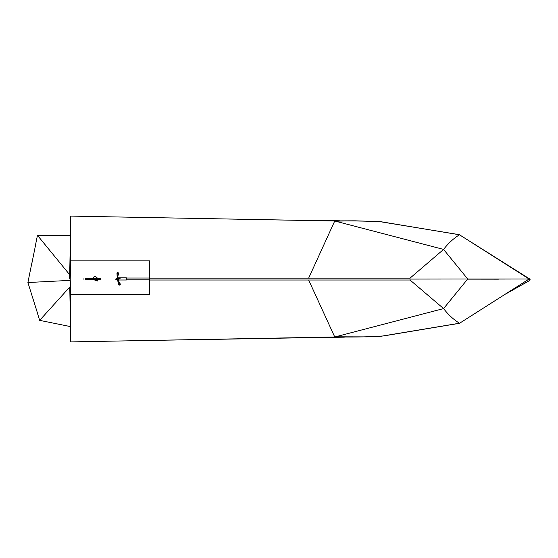 <?xml version="1.0" encoding="UTF-8"?>
<svg xmlns="http://www.w3.org/2000/svg" width="558" height="558" viewBox="0 0 558 558"><rect width="100%" height="100%" fill="white"/><g stroke="black" fill="none" stroke-linecap="round" stroke-linejoin="round"><path stroke-width="0.84" d="M149.481 261.967L149.481 260.844L70.74 260.844L70.217 279.042L70.74 294.401L149.481 294.401L149.481 293.703M149.481 271L149.481 276.245M149.481 260.844L149.481 294.401M355.153 220.822L379.677 221.617L355.313 220.822L333.984 220.989L70.789 216.099L70.74 260.844M333.984 220.989L334.723 221.045L308.658 278.142L410.039 278.142L410.039 280.018L149.481 280.018M149.481 278.142L308.658 278.142M69.631 278.393L69.673 275.687L69.806 279.014L70.217 279.042M69.771 287.028L70.789 341.901L70.74 294.401M69.806 279.014L69.903 263.76L69.673 275.687M297.777 220.152L339.78 220.78M354.672 220.815L331.605 220.919L154.692 217.655M70.747 216.755L69.903 263.76M367.324 336.879L381.267 336.23C364.353 337.053 349.085 337.248 335.463 336.809L367.324 336.879M344.342 337.165L298.244 337.848M222.105 339.215L337.869 337.13M70.74 341.252L70.789 341.901L333.984 337.011M334.723 221.045L335.463 221.191C349.085 220.752 364.353 220.947 381.267 221.77L459.464 234.772L529.117 279L459.492 323.298L383.576 335.944L367.366 336.879M506.259 293.689L529.333 280.709C530.219 280.214 530.358 279.649 529.758 279.007L528.838 279.202C530.016 279.314 530.177 279.795 529.298 280.66L506.915 293.278M459.464 234.772L529.765 279.007L467.716 279L443.582 249.419L335.463 221.191M529.765 279.007L529.13 279M459.422 234.813C453.501 238.447 448.22 243.316 443.582 249.419L410.039 278.142M528.831 279.209L459.492 323.305M379.252 221.603L381.267 221.77M459.464 323.228L381.267 336.23M379.67 336.383L379.252 336.397M459.422 323.187C453.501 319.553 448.22 314.684 443.582 308.581L467.716 279L410.039 279.077M335.463 336.809L443.582 308.581L410.039 280.018M523.285 279.007L467.604 279.139M334.723 336.955L308.658 280.018M70.245 280.374L27.9 282.529L37.526 313.219M35.384 245.945L31.98 262.762M70.42 286.31L39.667 320.362L37.449 313.219M27.9 282.529L31.904 262.762M69.694 274.759L37.456 235.337L70.434 235.337M35.307 245.945L37.456 235.337M70.503 326.604L39.667 320.362M85.158 278.693L100.245 278.693M100.245 279.307L85.158 279.307M135.21 217.299L130.195 217.201M130.823 217.215L135.113 217.292M118.247 279.83L118.456 279.314M118.477 278.303L118.247 277.835L126.366 277.835L126.366 280.004L118.247 280.004L118.512 279.307M117.096 273.336L117.382 277.821L117.096 273.336L118.296 273.385L117.55 277.103M117.236 277.772L117.375 277.145M117.208 277.877L115.792 279.042M117.564 280.095L120.04 283.924L118.701 284.454L117.564 280.095L118.003 280.004L117.773 279.314L119.189 279.042L120.186 278.093L119.189 279.042M115.799 279.356L115.841 278.951L117.773 279.314L117.633 278.47L120.263 278.184M117.633 278.47L115.771 279.223L117.382 277.821L117.633 278.47L120.514 278.003L118.038 279.251M118.735 284.545L120.075 284.008L118.003 280.004L120.368 284.134C120.13 285.152 119.545 285.382 118.61 284.838L117.745 280.493M118.003 280.004L118.429 279.139M117.773 279.314L117.738 280.046L115.771 279.223L117.585 280.151M118.324 278.456L117.654 277.786M92.733 279.307L97.336 281.016L98.124 279.307M98.096 278.693L95.432 276.405C93.8 276.58 92.9 277.479 92.726 279.105M95.781 279.307L95.076 279.307M225.237 339.166L154.692 340.345M459.492 234.702L379.677 221.617M498.434 279.174L467.806 279.139M70.692 341.503L70.461 326.597M70.399 235.337L70.692 216.497M100.559 279.307L100.559 278.693M83.909 279.307L83.909 278.693M126.526 278.017L149.481 278.017M126.526 279.83L149.481 279.83M118.101 277.912L117.64 277.745L117.626 276.768C117.473 277.075 118.854 273.553 118.477 273.183C118.052 272.269 117.543 272.199 116.95 272.988L117.215 277.8L115.841 278.951M118.394 279.739L118.087 280.367"/></g></svg>
